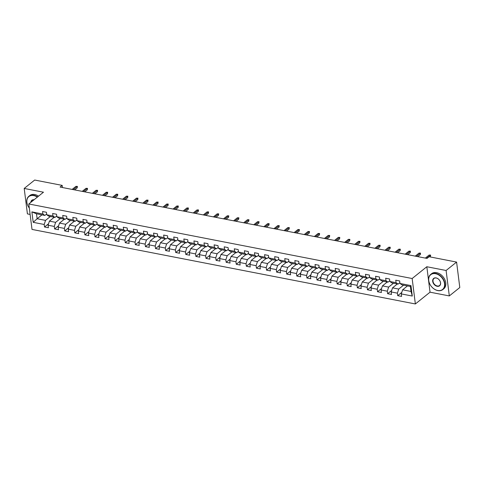 <?xml version="1.0" encoding="UTF-8"?>
<svg xmlns="http://www.w3.org/2000/svg" width="484" height="484" viewBox="0 0 484 484"><rect width="100%" height="100%" fill="white"/><g stroke="black" fill="none" stroke-linecap="round" stroke-linejoin="round"><path stroke-width="0.73" d="M449.315 295.93L446.103 270.489L426.827 266.738L430.04 292.185L449.315 295.93L459.8 287.52L456.587 262.08L429.09 256.732L426.997 258.414L60.076 187.066L62.176 185.384L34.685 180.042L24.2 188.451L27.413 213.892L30.123 214.418M430.04 292.185L415.363 303.958L32.017 229.422L28.804 203.976L412.15 278.518L415.363 303.958M407.461 285.929L402.615 289.813L411.025 291.453L410.402 286.498L401.992 284.864L399.966 283.461L399.645 280.95L395.767 280.194L396.081 282.704L389.874 281.5L389.553 278.99L385.675 278.233L385.99 280.744L379.783 279.534L379.462 277.023L375.584 276.273L375.899 278.778L369.691 277.574L369.371 275.063L365.493 274.307L365.807 276.818L359.6 275.614L359.279 273.103L355.401 272.347L355.716 274.858L349.509 273.648L349.188 271.137L345.31 270.387L345.624 272.891L339.417 271.687L339.096 269.177L335.218 268.42L335.533 270.931L329.326 269.721L329.005 267.216L325.127 266.46L325.442 268.971L319.234 267.761L318.914 265.25L315.036 264.5L315.35 267.005L309.143 265.801L308.822 263.29L304.944 262.534L305.259 265.044L299.051 263.834L298.731 261.33L294.853 260.573L295.167 263.084L288.96 261.874L288.639 259.363L284.761 258.613L285.076 261.118L278.869 259.914L278.548 257.403L274.67 256.647L274.985 259.158L268.777 257.948L268.457 255.443L264.579 254.687L264.893 257.198L258.686 255.988L258.365 253.477L254.487 252.727L254.802 255.231L248.594 254.027L248.274 251.517L244.396 250.76L244.71 253.271L238.503 252.061L238.182 249.556L234.304 248.8L234.619 251.311L228.412 250.101L228.091 247.59L224.213 246.84L224.528 249.345L218.32 248.141L218 245.63L214.122 244.874L214.436 247.384L208.223 246.174L207.908 243.67L204.03 242.914L204.345 245.424L198.131 244.214L197.817 241.704L193.939 240.953L194.253 243.458L188.04 242.254L187.725 239.743L183.841 238.987L184.162 241.498L177.949 240.288L177.634 237.783L173.75 237.027L174.071 239.538L167.857 238.328L167.543 235.817L163.659 235.067L163.979 237.571L157.766 236.367L157.451 233.857L153.567 233.1L153.888 235.611L147.674 234.401L147.36 231.897L143.476 231.14L143.796 233.651L137.583 232.441L137.268 229.93L133.384 229.18L133.705 231.685L127.492 230.481L127.177 227.97L123.293 227.214L123.614 229.725L117.4 228.515L117.086 226.01L113.202 225.254L113.522 227.764L107.309 226.554L106.994 224.044L103.11 223.293L103.431 225.798L97.217 224.594L96.903 222.083L93.019 221.327L93.339 223.838L87.126 222.628L86.811 220.123L82.927 219.367L83.248 221.878L77.035 220.668L76.72 218.157L72.836 217.401L73.157 219.911L66.943 218.707L66.629 216.197L62.745 215.441L63.065 217.951L56.852 216.741L56.537 214.237L52.653 213.48L52.974 215.991L46.76 214.781L46.446 212.27L42.562 211.514L42.882 214.025L31.884 211.889L33.202 222.338L37.123 218.744L45.532 220.383L50.372 216.493M399.966 283.461L410.964 285.596L412.283 296.051L401.284 293.909L401.605 296.42L397.721 295.663L401.768 292.415M33.202 222.338L44.201 224.479L44.516 226.99L48.4 227.74L48.079 225.235L54.293 226.439L54.607 228.95L58.491 229.706L58.171 227.196L64.384 228.406L64.699 230.91L68.583 231.667L68.262 229.156L74.475 230.366L74.79 232.877L78.674 233.627L78.354 231.122L84.567 232.326L84.882 234.837L88.766 235.593L88.445 233.082L94.658 234.292L94.973 236.797L98.857 237.553L98.542 235.042L104.75 236.252L105.064 238.763L108.948 239.513L108.634 237.009L114.841 238.213L115.156 240.723L119.04 241.48L118.725 238.969L124.932 240.179L125.247 242.684L129.131 243.44L128.817 240.929L135.024 242.139L135.338 244.65L139.223 245.4L138.908 242.895L145.115 244.099L145.43 246.61L149.314 247.366L148.999 244.856L155.207 246.066L155.521 248.57L159.405 249.327L159.091 246.816L165.298 248.026L165.619 250.537L169.497 251.287L169.182 248.782L175.389 249.986L175.71 252.497L179.588 253.253L179.274 250.742L185.481 251.952L185.802 254.457L189.68 255.213L189.365 252.702L195.572 253.912L195.893 256.423L199.771 257.173L199.456 254.669L205.664 255.873L205.984 258.383L209.862 259.14L209.548 256.629L215.755 257.839L216.076 260.344L219.954 261.1L219.639 258.589L225.846 259.799L226.167 262.31L230.045 263.06L229.731 260.555L235.938 261.759L236.259 264.27L240.137 265.026L239.822 262.516L246.029 263.726L246.35 266.23L250.228 266.986L249.913 264.476L256.121 265.686L256.441 268.197L260.319 268.947L260.005 266.442L266.212 267.646L266.533 270.157L270.411 270.913L270.096 268.402L276.303 269.612L276.624 272.117L280.502 272.873L280.188 270.362L286.395 271.572L286.716 274.083L290.594 274.833L290.279 272.329L296.486 273.533L296.807 276.043L300.685 276.8L300.37 274.289L306.578 275.499L306.898 278.004L310.776 278.76L310.462 276.249L316.669 277.459L316.99 279.97L320.868 280.726L320.553 278.215L326.76 279.419L327.081 281.93L330.959 282.686L330.645 280.175L336.852 281.385L337.173 283.89L341.051 284.646L340.736 282.136L346.943 283.346L347.264 285.856L351.142 286.613L350.827 284.102L357.035 285.306L357.355 287.817L361.233 288.573L360.919 286.062L367.126 287.272L367.447 289.777L371.325 290.533L371.01 288.022L377.224 289.232L377.538 291.743L381.416 292.499L381.102 289.989L387.315 291.193L387.63 293.703L391.508 294.46L391.193 291.949L397.406 293.159L397.721 295.663M389.874 281.5L391.901 282.904L398.108 284.108L399.869 282.698M403.577 285.173L398.731 289.063L392.524 287.853L397.37 283.963M398.108 284.108L396.081 282.704M397.406 293.159L398.731 289.063M391.193 291.949L392.524 287.853M379.783 279.534L381.803 280.938L388.017 282.148L389.777 280.732M393.486 283.213L388.64 287.097L382.433 285.893L387.279 282.003M388.017 282.148L385.99 280.744M387.315 291.193L388.64 287.097M381.102 289.989L382.433 285.893M369.691 277.574L371.712 278.978L377.925 280.188L379.686 278.772M383.395 281.246L378.548 285.137L372.341 283.926L377.181 280.042M377.925 280.188L375.899 278.778M377.224 289.232L378.548 285.137M371.01 288.022L372.341 283.926M359.6 275.614L361.621 277.017L367.834 278.221L369.594 276.812M373.303 279.286L368.457 283.176L362.25 281.966L367.09 278.076M367.834 278.221L365.807 276.818M367.126 287.272L368.457 283.176M360.919 286.062L362.25 281.966M349.509 273.648L351.529 275.051L357.743 276.261L359.503 274.845M363.212 277.326L358.366 281.21L352.158 280.006L356.998 276.116M357.743 276.261L355.716 274.858M357.035 285.306L358.366 281.21M350.827 284.102L352.158 280.006M339.417 271.687L341.438 273.091L347.651 274.301L349.412 272.885M353.12 275.36L348.274 279.25L342.067 278.04L346.907 274.156M347.651 274.301L345.624 272.891M346.943 283.346L348.274 279.25M340.736 282.136L342.067 278.04M329.326 269.721L331.346 271.131L337.56 272.335L339.32 270.925M343.029 273.399L338.183 277.29L331.976 276.08L336.816 272.189M337.56 272.335L335.533 270.931M336.852 281.385L338.183 277.29M330.645 280.175L331.976 276.08M319.234 267.761L321.255 269.164L327.468 270.374L329.229 268.959M332.938 271.439L328.091 275.323L321.884 274.119L326.724 270.229M327.468 270.374L325.442 268.971M326.76 279.419L328.091 275.323M320.553 278.215L321.884 274.119M309.143 265.801L311.164 267.204L317.377 268.414L319.137 266.999M322.846 269.473L318 273.363L311.793 272.153L316.633 268.269M317.377 268.414L315.35 267.005M316.669 277.459L318 273.363M310.462 276.249L311.793 272.153M299.051 263.834L301.072 265.244L307.286 266.448L309.046 265.038M312.755 267.513L307.909 271.403L301.701 270.193L306.541 266.303M307.286 266.448L305.259 265.044M306.578 275.499L307.909 271.403M300.37 274.289L301.701 270.193M288.96 261.874L290.981 263.278L297.194 264.488L298.955 263.072M302.663 265.553L297.817 269.437L291.61 268.233L296.45 264.343M297.194 264.488L295.167 263.084M296.486 273.533L297.817 269.437M290.279 272.329L291.61 268.233M278.869 259.914L280.889 261.318L287.103 262.528L288.863 261.112M292.572 263.586L287.726 267.477L281.519 266.267L286.359 262.382M287.103 262.528L285.076 261.118M286.395 271.572L287.726 267.477M280.188 270.362L281.519 266.267M268.777 257.948L270.798 259.357L277.011 260.561L278.772 259.152M282.481 261.626L277.635 265.516L271.427 264.306L276.267 260.416M277.011 260.561L274.985 259.158M276.303 269.612L277.635 265.516M270.096 268.402L271.427 264.306M258.686 255.988L260.707 257.391L266.92 258.601L268.68 257.185M272.389 259.666L267.543 263.55L261.336 262.346L266.176 258.456M266.92 258.601L264.893 257.198M266.212 267.646L267.543 263.55M260.005 266.442L261.336 262.346M248.594 254.027L250.615 255.431L256.829 256.641L258.589 255.225M262.298 257.7L257.452 261.59L251.244 260.38L256.084 256.496M256.829 256.641L254.802 255.231M256.121 265.686L257.452 261.59M249.913 264.476L251.244 260.38M238.503 252.061L240.524 253.471L246.737 254.675L248.498 253.265M252.206 255.74L247.36 259.624L241.153 258.42L245.993 254.53M246.737 254.675L244.71 253.271M246.029 263.726L247.36 259.624M239.822 262.516L241.153 258.42M228.412 250.101L230.432 251.505L236.646 252.715L238.406 251.299M242.115 253.779L237.269 257.663L231.062 256.459L235.902 252.569M236.646 252.715L234.619 251.311M235.938 261.759L237.269 257.663M229.731 260.555L231.062 256.459M218.32 248.141L220.341 249.544L226.554 250.754L228.315 249.339M232.024 251.813L227.177 255.703L220.97 254.493L225.81 250.609M226.554 250.754L224.528 249.345M225.846 259.799L227.177 255.703M219.639 258.589L220.97 254.493M208.223 246.174L210.25 247.584L216.463 248.788L218.223 247.378M221.932 249.853L217.086 253.737L210.879 252.533L215.719 248.643M216.463 248.788L214.436 247.384M215.755 257.839L217.086 253.737M209.548 256.629L210.879 252.533M198.131 244.214L200.158 245.618L206.372 246.828L208.132 245.412M211.841 247.893L206.995 251.777L200.787 250.573L205.627 246.683M206.372 246.828L204.345 245.424M205.664 255.873L206.995 251.777M199.456 254.669L200.787 250.573M188.04 242.254L190.067 243.658L196.28 244.868L198.041 243.452M201.749 245.926L196.903 249.817L190.69 248.607L195.536 244.722M196.28 244.868L194.253 243.458M195.572 253.912L196.903 249.817M189.365 252.702L190.69 248.607M177.949 240.288L179.975 241.697L186.189 242.901L187.949 241.492M191.658 243.966L186.812 247.85L180.599 246.646L185.445 242.756M186.189 242.901L184.162 241.498M185.481 251.952L186.812 247.85M179.274 250.742L180.599 246.646M167.857 238.328L169.884 239.731L176.097 240.941L177.852 239.526M181.567 242.006L176.721 245.89L170.507 244.686L175.353 240.796M176.097 240.941L174.071 239.538M175.389 249.986L176.721 245.89M169.182 248.782L170.507 244.686M157.766 236.367L159.793 237.771L166.006 238.975L167.76 237.565M171.475 240.04L166.629 243.93L160.416 242.72L165.262 238.836M166.006 238.975L163.979 237.571M165.298 248.026L166.629 243.93M159.091 246.816L160.416 242.72M147.674 234.401L149.701 235.811L155.915 237.015L157.669 235.605M161.384 238.08L156.538 241.964L150.324 240.76L155.17 236.87M155.915 237.015L153.888 235.611M155.207 246.066L156.538 241.964M148.999 244.856L150.324 240.76M137.583 232.441L139.61 233.845L145.817 235.055L147.578 233.639M151.292 236.119L146.446 240.003L140.233 238.8L145.079 234.909M145.817 235.055L143.796 233.651M145.115 244.099L146.446 240.003M138.908 242.895L140.233 238.8M127.492 230.481L129.518 231.884L135.726 233.088L137.486 231.679M141.195 234.153L136.355 238.043L130.142 236.833L134.988 232.949M135.726 233.088L133.705 231.685M135.024 242.139L136.355 238.043M128.817 240.929L130.142 236.833M117.4 228.515L119.427 229.924L125.634 231.128L127.395 229.718M131.103 232.193L126.263 236.077L120.05 234.873L124.896 230.983M125.634 231.128L123.614 229.725M124.932 240.179L126.263 236.077M118.725 238.969L120.05 234.873M107.309 226.554L109.336 227.958L115.543 229.168L117.303 227.752M121.012 230.233L116.172 234.117L109.959 232.913L114.805 229.023M115.543 229.168L113.522 227.764M114.841 238.213L116.172 234.117M108.634 237.009L109.959 232.913M97.217 224.594L99.244 225.998L105.452 227.202L107.212 225.792M110.921 228.267L106.081 232.157L99.867 230.947L104.713 227.063M105.452 227.202L103.431 225.798M104.75 236.252L106.081 232.157M98.542 235.042L99.867 230.947M87.126 222.628L89.153 224.038L95.36 225.242L97.121 223.832M100.829 226.306L95.989 230.19L89.776 228.986L94.622 225.096M95.36 225.242L93.339 223.838M94.658 234.292L95.989 230.19M88.445 233.082L89.776 228.986M77.035 220.668L79.061 222.071L85.269 223.281L87.029 221.866M90.738 224.346L85.898 228.23L79.685 227.026L84.531 223.136M85.269 223.281L83.248 221.878M84.567 232.326L85.898 228.23M78.354 231.122L79.685 227.026M66.943 218.707L68.97 220.111L75.177 221.315L76.938 219.905M80.647 222.38L75.806 226.27L69.593 225.06L74.439 221.176M75.177 221.315L73.157 219.911M74.475 230.366L75.806 226.27M68.262 229.156L69.593 225.06M56.852 216.741L58.879 218.151L65.086 219.355L66.846 217.945M70.555 220.42L65.715 224.304L59.502 223.1L64.348 219.21M65.086 219.355L63.065 217.951M64.384 228.406L65.715 224.304M58.171 227.196L59.502 223.1M46.76 214.781L48.787 216.185L54.995 217.395L56.755 215.979M60.464 218.459L55.624 222.344L49.41 221.134L54.256 217.249M54.995 217.395L52.974 215.991M54.293 226.439L55.624 222.344M48.079 225.235L49.41 221.134M31.884 211.889L36.494 213.795L44.903 215.428L46.664 214.019M41.963 214.86L37.123 218.744L36.494 213.795M44.903 215.428L42.882 214.025M44.201 224.479L45.532 220.383M446.103 270.489L456.587 262.08M426.827 266.738L412.15 278.518M28.804 203.976L43.475 192.202L24.2 188.451M62.448 187.532L62.176 185.384M412.283 296.051L411.025 291.453M410.402 286.498L410.964 285.596M401.284 293.909L402.615 289.813M44.516 226.99L48.569 223.741M54.607 228.95L58.661 225.701M64.699 230.91L68.752 227.661M74.79 232.877L78.844 229.628M84.882 234.837L88.935 231.588M94.973 236.797L99.026 233.548M105.064 238.763L109.118 235.514M115.156 240.723L119.209 237.475M125.247 242.684L129.301 239.435M135.338 244.65L139.392 241.401M145.43 246.61L149.483 243.361M155.521 248.57L159.575 245.321M165.619 250.537L169.666 247.288M175.71 252.497L179.758 249.248M185.802 254.457L189.849 251.208M195.893 256.423L199.94 253.174M205.984 258.383L210.032 255.135M216.076 260.344L220.123 257.095M226.167 262.31L230.215 259.061M236.259 264.27L240.306 261.021M246.35 266.23L250.397 262.981M256.441 268.197L260.489 264.948M266.533 270.157L270.58 266.908M276.624 272.117L280.672 268.868M286.716 274.083L290.763 270.834M296.807 276.043L300.854 272.794M306.898 278.004L310.946 274.755M316.99 279.97L321.037 276.721M327.081 281.93L331.129 278.681M337.173 283.89L341.22 280.641M347.264 285.856L351.311 282.608M357.355 287.817L361.403 284.568M367.447 289.777L371.494 286.528M377.538 291.743L381.586 288.494M387.63 293.703L391.677 290.454M74.657 189.903L77.234 187.84L77.077 186.6L73.29 189.637M75.909 186.376L77.398 186.388L75.909 186.376L72.128 189.413M77.398 186.388L77.234 187.84M37.341 197.127A9.462 6.824 -128.7 0 0 33.729 195.578A9.462 6.824 -128.7 0 0 27.207 198.966A9.462 6.824 -128.7 0 0 29.312 208.047A9.698 6.994 51.3 0 1 28.84 196.298A9.698 6.994 51.3 0 1 33.826 195.27A9.698 6.994 51.3 0 1 37.607 196.915M28.84 196.298L29.766 195.56A9.698 6.994 51.3 0 1 34.745 194.526A9.698 6.994 51.3 0 1 38.526 196.171M30.813 202.36A4.731 3.412 51.3 0 1 34.086 199.741M33.983 199.819A4.501 3.243 -128.7 0 0 32.095 200.352A4.501 3.243 -128.7 0 0 31.164 202.082M435.576 273.714A9.462 6.824 -128.7 0 0 428.745 280.569A9.462 6.824 -128.7 0 0 437.693 290.491A9.462 6.824 -128.7 0 0 444.53 283.636A9.462 6.824 -128.7 0 0 435.576 273.714M437.845 290.594A9.698 6.994 51.3 0 1 429.55 283.497A9.698 6.994 51.3 0 1 430.693 274.44A9.698 6.994 51.3 0 1 435.673 273.406A9.698 6.994 51.3 0 1 443.973 280.508A9.698 6.994 51.3 0 1 442.83 289.565A9.698 6.994 51.3 0 1 437.845 290.594M436.102 277.907A4.731 3.412 51.3 0 1 440.579 282.868A4.731 3.412 51.3 0 1 437.167 286.298A4.731 3.412 51.3 0 1 432.69 281.337A4.731 3.412 51.3 0 1 436.102 277.907M437.264 285.99A4.501 3.243 -128.7 0 0 439.575 285.512A4.501 3.243 -128.7 0 0 440.107 281.307A4.501 3.243 -128.7 0 0 436.259 278.016A4.501 3.243 -128.7 0 0 433.942 278.494A4.501 3.243 -128.7 0 0 433.416 282.692A4.501 3.243 -128.7 0 0 437.264 285.99M430.693 274.44L431.613 273.696A9.698 6.994 51.3 0 1 436.598 272.667A9.698 6.994 51.3 0 1 444.899 279.764A9.698 6.994 51.3 0 1 443.755 288.821L442.83 289.565M84.748 191.864L87.326 189.801L87.168 188.56L83.381 191.597M86.001 188.337L87.489 188.349L86.001 188.337L82.219 191.374M87.489 188.349L87.326 189.801M94.84 193.83L97.417 191.761L97.26 190.527L93.472 193.564M96.092 190.297L97.58 190.315L96.092 190.297L92.311 193.334M97.58 190.315L97.417 191.761M104.931 195.79L107.508 193.727L107.351 192.487L103.564 195.524M106.19 192.263L107.672 192.275L106.19 192.263L102.402 195.3M107.672 192.275L107.508 193.727M115.023 197.75L117.6 195.687L117.443 194.447L113.655 197.484M116.281 194.223L117.763 194.235L116.281 194.223L112.494 197.26M117.763 194.235L117.6 195.687M125.114 199.717L127.691 197.647L127.534 196.413L123.747 199.45M126.372 196.183L127.855 196.202L126.372 196.183L122.585 199.22M127.855 196.202L127.691 197.647M135.205 201.677L137.783 199.614L137.625 198.373L133.838 201.411M136.464 198.15L137.946 198.162L136.464 198.15L132.677 201.187M137.946 198.162L137.783 199.614M145.297 203.637L147.874 201.574L147.717 200.334L143.929 203.371M146.555 200.11L148.037 200.122L146.555 200.11L142.768 203.147M148.037 200.122L147.874 201.574M155.394 205.603L157.966 203.534L157.808 202.3L154.021 205.337M156.647 202.07L158.129 202.088L156.647 202.07L152.859 205.107M158.129 202.088L157.966 203.534M165.486 207.563L168.057 205.5L167.9 204.26L164.118 207.297M166.738 204.036L168.22 204.048L166.738 204.036L162.951 207.073M168.22 204.048L168.057 205.5M175.577 209.524L178.148 207.461L177.991 206.22L174.21 209.257M176.829 205.996L178.312 206.009L176.829 205.996L173.042 209.034M178.312 206.009L178.148 207.461M185.668 211.49L188.24 209.421L188.082 208.187L184.301 211.224M186.921 207.957L188.403 207.975L186.921 207.957L183.133 210.994M188.403 207.975L188.24 209.421M195.76 213.45L198.331 211.387L198.174 210.147L194.393 213.184M197.012 209.923L198.494 209.935L197.012 209.923L193.225 212.96M198.494 209.935L198.331 211.387M205.851 215.41L208.422 213.347L208.265 212.107L204.484 215.144M207.104 211.883L208.586 211.895L207.104 211.883L203.316 214.92M208.586 211.895L208.422 213.347M215.943 217.376L218.514 215.307L218.357 214.073L214.575 217.11M217.195 213.843L218.677 213.861L217.195 213.843L213.408 216.88M218.677 213.861L218.514 215.307M226.034 219.337L228.605 217.274L228.448 216.033L224.667 219.071M227.286 215.81L228.769 215.822L227.286 215.81L223.499 218.847M228.769 215.822L228.605 217.274M236.125 221.297L238.697 219.234L238.539 217.994L234.758 221.037M237.378 217.77L238.86 217.782L237.378 217.77L233.591 220.807M238.86 217.782L238.697 219.234M246.217 223.263L248.788 221.194L248.631 219.96L244.85 222.997M247.469 219.73L248.951 219.748L247.469 219.73L243.682 222.767M248.951 219.748L248.788 221.194M256.308 225.223L258.879 223.16L258.722 221.92L254.941 224.957M257.561 221.696L259.043 221.708L257.561 221.696L253.773 224.733M259.043 221.708L258.879 223.16M266.4 227.184L268.971 225.121L268.814 223.88L265.032 226.923M267.652 223.656L269.134 223.668L267.652 223.656L263.865 226.694M269.134 223.668L268.971 225.121M276.491 229.15L279.062 227.081L278.905 225.846L275.124 228.884M277.743 225.617L279.226 225.635L277.743 225.617L273.956 228.654M279.226 225.635L279.062 227.081M286.582 231.11L289.154 229.047L288.996 227.807L285.215 230.844M287.835 227.583L289.317 227.595L287.835 227.583L284.048 230.62M289.317 227.595L289.154 229.047M296.674 233.07L299.245 231.007L299.088 229.773L295.307 232.81M297.926 229.543L299.408 229.555L297.926 229.543L294.139 232.58M299.408 229.555L299.245 231.007M306.765 235.036L309.337 232.967L309.179 231.733L305.398 234.77M308.018 231.503L309.5 231.521L308.018 231.503L304.23 234.54M309.5 231.521L309.337 232.967M316.857 236.997L319.428 234.934L319.271 233.693L315.489 236.73M318.109 233.469L319.591 233.482L318.109 233.469L314.322 236.507M319.591 233.482L319.428 234.934M326.948 238.957L329.519 236.894L329.362 235.66L325.581 238.697M328.2 235.43L329.683 235.442L328.2 235.43L324.413 238.467M329.683 235.442L329.519 236.894M337.039 240.923L339.611 238.854L339.453 237.62L335.672 240.657M338.292 237.39L339.78 237.408L338.292 237.39L334.504 240.427M339.78 237.408L339.611 238.854M347.131 242.883L349.702 240.82L349.545 239.58L345.764 242.617M348.383 239.356L349.871 239.368L348.383 239.356L344.596 242.393M349.871 239.368L349.702 240.82M357.222 244.843L359.793 242.78L359.636 241.546L355.855 244.583M358.475 241.316L359.963 241.328L358.475 241.316L354.687 244.353M359.963 241.328L359.793 242.78M367.314 246.81L369.885 244.741L369.728 243.506L365.946 246.544M368.566 243.277L370.054 243.295L368.566 243.277L364.779 246.314M370.054 243.295L369.885 244.741M377.405 248.77L379.976 246.707L379.825 245.467L376.038 248.504M378.657 245.243L380.146 245.255L378.657 245.243L374.87 248.28M380.146 245.255L379.976 246.707M387.496 250.736L390.068 248.667L389.916 247.433L386.129 250.47M388.749 247.203L390.237 247.215L388.749 247.203L384.961 250.24M390.237 247.215L390.068 248.667M397.588 252.696L400.159 250.627L400.008 249.393L396.221 252.43M398.84 249.163L400.329 249.181L398.84 249.163L395.059 252.2M400.329 249.181L400.159 250.627M407.679 254.657L410.25 252.594L410.099 251.353L406.312 254.39M408.932 251.129L410.42 251.142L408.932 251.129L405.15 254.167M410.42 251.142L410.25 252.594M417.771 256.623L420.342 254.554L420.191 253.32L416.403 256.357M419.023 253.09L420.511 253.102L419.023 253.09L415.242 256.127M420.511 253.102L420.342 254.554M429.961 256.901L430.433 256.514L430.282 255.28L426.495 258.317M429.114 255.05L430.603 255.068L429.114 255.05L425.333 258.087M430.603 255.068L430.433 256.514"/></g></svg>
